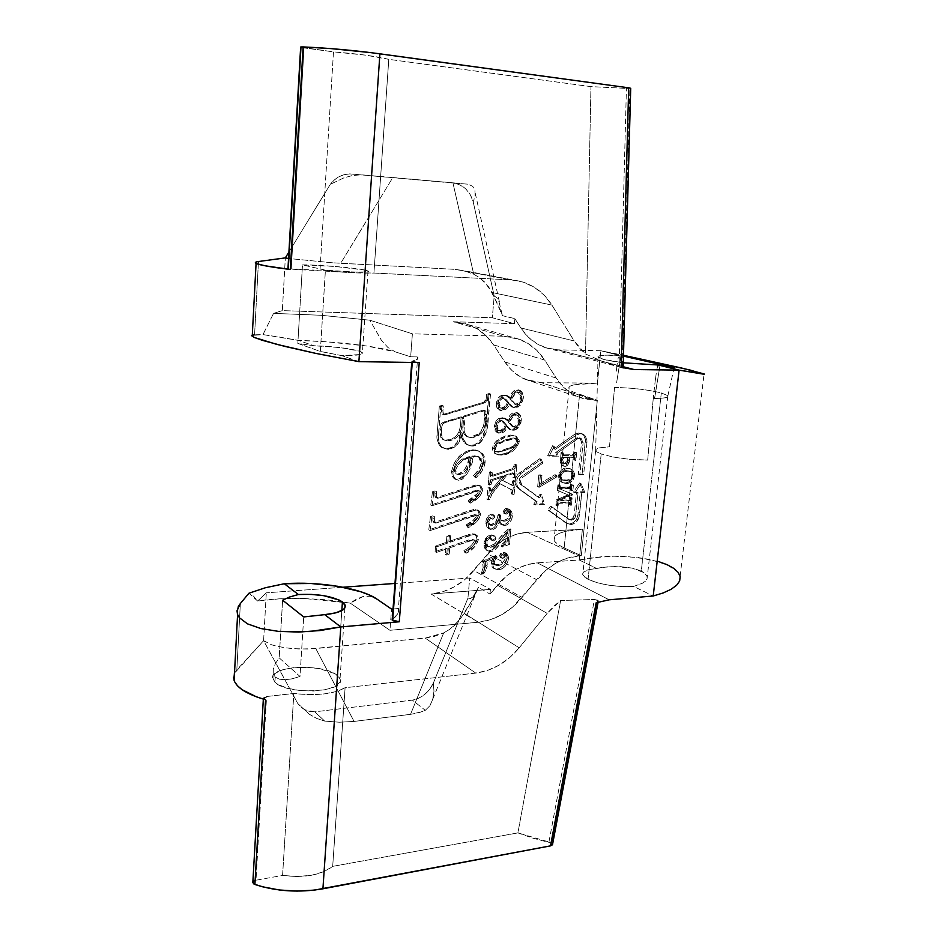 <?xml version="1.0" encoding="UTF-8"?>
<svg xmlns="http://www.w3.org/2000/svg" width="938" height="938" viewBox="0 0 938 938"><rect width="100%" height="100%" fill="white"/><g stroke="black" fill="none" stroke-linecap="round" stroke-linejoin="round"><path stroke-width="0.7" stroke-dasharray="4.69 3.52" d="M569.941 519.523C572.262 519.136 573.681 517.612 574.173 514.927L575.674 515.583C575.17 518.268 573.763 519.804 571.43 520.191L569.941 519.523L572.919 519.781L575.674 515.583L578.019 492.591L574.971 492.72L581.009 483.621L584.831 492.321L581.806 492.438L579.133 517.119L575.346 522.888L570.984 524.6L565.602 522.794L570.984 524.6L567.091 523.463L549.469 510.694L551.884 506.813L569.483 519.617L571.43 520.191L569.483 519.617L551.884 506.813L549.469 510.694L567.091 523.463L547.991 510.038L549.469 510.694L547.991 510.038L550.418 506.157L551.884 506.813L567.994 518.949L569.941 519.523L567.994 518.949L550.418 506.157L547.991 510.038L565.602 522.794L569.495 523.92C574.138 523.146 576.964 520.086 577.96 514.739L579.461 515.396C578.453 520.754 575.639 523.826 570.984 524.6L569.495 523.92L573.857 522.22L576.19 519.687L577.96 514.739L579.461 515.396L581.806 492.438L584.831 492.321L581.009 483.621L574.971 492.72L578.019 492.591L575.674 515.583L574.173 514.927L576.507 491.969L578.019 492.591L573.47 492.098L574.971 492.72L573.47 492.098L579.496 483.011L581.009 483.621L579.496 483.011L583.319 491.7L584.831 492.321L580.294 491.817L581.806 492.438L580.294 491.817L577.96 514.739L580.294 491.817L583.319 491.7L579.496 483.011L573.47 492.098L576.507 491.969L574.173 514.927L572.755 518.093L569.941 519.523M412.099 361.2L392.225 619.701L397.478 614.12L398.416 608.539L393.034 608.985L398.416 608.539L417.715 356.921L398.416 608.539C399.131 612.362 397.161 615.985 392.494 619.408L411.782 361.435L417.011 359.231L417.715 356.921C418.629 358.574 416.765 359.993 412.099 361.2M412.321 361.728L412.263 362.455L412.321 361.728L417.304 362.467M254.585 334.784L258.466 261.526L254.585 334.784L262.968 334.596L273.568 313.362L282.338 310.607L285.328 257.891L282.338 310.607L492.321 317.748L494.209 295.951L496.694 297.627L498.934 301.544L502.487 315.707L498.934 301.544L496.694 297.627L494.209 295.951L473.209 201.905L475.074 196.171L474.933 190.695L472.822 186.451L468.402 184.211L472.822 186.451L474.933 190.695L475.074 196.171L473.209 201.905C470.032 191.153 463.524 184.88 453.664 183.074L468.402 184.211L453.664 183.074L460.23 185.044L465.963 189.101L470.407 194.893L473.209 201.905L494.209 295.951L492.321 317.748L514.376 323.68L514.833 318.603L502.487 315.707L498.477 305.565L488.721 286.958L479.623 277.73L473.713 274.201L452.925 182.828L457.556 183.238L392.823 177.517L340.705 263.285L332.509 262.792L455.094 269.358L340.705 263.285L392.823 177.517L361.177 174.773L352.219 175.582L343.941 177.833L330.317 184.305L343.941 177.833L352.219 175.582L361.177 174.773L349.804 173.905L453.664 183.074L349.804 173.905C341.971 174.198 335.476 177.657 330.317 184.305L288.916 252.017L330.317 184.305L334.315 179.967L339.052 176.707L344.293 174.656L349.804 173.905L452.925 182.828L473.713 274.201L464.662 270.848L455.094 269.358L510.8 279.899L373.934 273.052C361.986 273.439 344 272.536 319.987 270.355L333.494 51.871L365.961 55.201L388.789 59.34L373.934 273.052L388.789 59.34L590.952 86.624L626.42 88.371L590.952 86.624L585.5 353.966L574.162 340.951L579.391 348.045L585.5 353.966L601.399 361.001L619.057 366.922L626.42 88.371L629.855 88.477L622.304 367.743L623.137 367.977L619.057 366.922L626.42 88.371L629.855 88.477L622.304 367.743L601.399 361.001L585.5 353.966L590.952 86.624L388.789 59.34C376.713 56.315 358.281 53.818 333.494 51.871L304.018 47.897L291.272 268.925L319.987 270.355L333.494 51.871L300.641 47.17L304.018 47.897L291.272 268.925L287.954 268.948L351.539 272.677L373.934 273.052L510.8 279.899L519.711 281.166C533.276 284.636 544.005 292.597 551.896 305.061L574.162 340.951L520.801 327.913L514.833 318.603L502.487 315.707L492.122 292.55L551.896 305.061L492.122 292.55L484.594 282.01L479.623 277.73L473.713 274.201L463.618 270.59L455.094 269.358L522.982 282.068L534.203 287.18L543.981 294.978L551.896 305.061L574.162 340.951L520.801 327.913L528.2 337.047L537.146 343.906L547.206 348.221L557.911 349.827L600.789 350.742L597.447 383.126L541.449 382.716L530.896 381.297L520.965 377.252L512.136 370.698L504.82 361.916L493.611 344.867L485.778 335.452L476.152 328.241L465.154 323.575L453.253 321.734L514.376 323.68L514.833 318.603L520.801 327.913C527.203 337.692 535.434 344.281 545.482 347.693L557.911 349.827L623.172 366.711L557.911 349.827L600.789 350.742L623.477 355.291L600.789 350.742L619.186 355.291L600.789 350.742L597.447 383.126L573.868 384.815L570.058 386.175L568.663 387.886L569.776 389.891L573.446 392.119L597.33 400.303L583.717 398.861L573.212 394.546L563.89 387.511L556.187 378.049L544.673 360.028L536.782 350.296L527.027 342.862L515.841 338.09L503.718 336.238L412.392 333.822L410.656 356.792L417.715 356.921L410.656 356.792L395.261 351.856C378.483 346.345 334.221 341.186 298.741 340.459L262.968 334.596L273.568 313.362L321.054 315.274L369.83 320.198L381.297 340.072L387.945 347.529L395.261 351.856L410.656 356.792L412.392 333.822L369.83 320.198L321.054 315.274L273.568 313.362L282.338 310.607L492.321 317.748L514.376 323.68L453.253 321.734L503.718 336.238L412.392 333.822L369.83 320.198L381.297 340.072L387.945 347.529L395.261 351.856L366.77 346.016L326.401 341.772L298.741 340.459L313.714 345.723L298.741 340.459L279.606 337.117L262.968 334.596L251.501 335.511M548.941 841.972L594.422 599.523L597.588 600.132L551.896 843.192L548.941 841.972L594.422 599.523L598.28 600.742L597.494 602.137L598.338 600.965L597.588 600.132L551.896 843.192L532.632 838.103L517.917 832.897L560.631 600.496L594.422 599.523L560.631 600.496L553.584 606.429L547.194 613.37L519.218 647.795L464.333 613.405L472.729 599.288L478.474 587.352L489.988 594.059L497.351 585.124L547.194 613.37L560.631 600.496L517.917 832.897L548.941 841.972M365.058 270.109L368.024 270.988C372.046 272.747 348.901 272.348 325.416 270.167L320.327 351.457L341.737 355.608C356.815 355.713 363.721 354.716 362.42 352.606L359.524 351.175L365.058 270.109L367.872 270.918L368.142 271.551L365.761 271.961L353.825 271.997L325.416 270.167L302.482 264.915L335.112 266.451L365.058 270.109L359.524 351.175L340.189 347.588L313.714 345.723L297.827 343.414L320.327 351.457L341.737 355.608L360.52 354.517L362.701 353.016L359.524 351.175C348.971 348.209 333.705 346.392 313.714 345.723L297.827 343.414L320.327 351.457L325.416 270.167L302.482 264.915L297.827 343.414L302.482 264.915C316.516 264.551 354.541 267.705 365.058 270.109M614.554 387.441L611.869 417.281L614.554 387.488C631.802 387.757 647.384 389.575 661.325 392.952L641.311 570.961L632.177 568.1L620.557 566.646L608.117 566.763L596.65 568.463C586.789 569.307 582.146 571.394 582.744 574.748L588.079 579.332L601.199 453.945L597.166 452.104L595.536 449.701L598.55 447.954L609.512 446.793L611.869 417.281L609.512 446.793L598.55 447.954L595.536 449.701L597.166 452.104L601.199 453.945L588.079 579.332C600.895 584.808 616.067 587.176 633.596 586.449L642.483 583.225L646.997 579.133L647.326 576.542L646.54 574.83L641.311 570.961L661.325 392.952L667.821 395.813C668.653 397.595 663.799 398.474 653.258 398.462L647.677 460.112L625.048 458.87L612.772 456.958L601.199 453.945L612.737 456.947M275.315 663.729L279.196 657.855L282.608 600.191L279.196 657.855L299.996 676.474L291.929 678.866L284.847 679.769L279.184 679.135L275.244 677.048L273.216 673.484L273.286 669.087L275.315 663.729L279.196 657.855L299.996 676.474L303.713 616.946L299.996 676.474L291.929 678.866L284.847 679.769L279.184 679.135L275.244 677.048L274.94 682.219L275.244 677.048L273.251 673.625L273.286 669.087L275.315 663.729M337.399 675.548C324.091 662.814 267.072 665.792 272.876 679.253L274.94 682.219L277.988 684.447L287.345 688.199L299.761 690.52L313.269 691.036L325.638 689.653L334.925 686.616L339.72 682.454L340.224 680.156L339.427 677.822L334.209 673.414L319.201 668.595L306.562 667.235L293.887 667.598L283.006 669.65L275.526 673.121L272.641 677.529L274.94 682.219C287.216 695.55 346.544 692.373 340.013 679.065L337.399 675.548L341.831 610.556L337.399 675.548M679.651 581.009L680.109 576.366L678.174 572.391L667.305 564.782L649.014 559.236L626.115 556.445L613.909 556.187L590.072 557.981L579.238 559.986L537.286 562.859L609.172 599.816L537.286 562.859C522.231 564.207 508.924 571.629 497.351 585.124L547.194 613.37L519.218 647.795L464.333 613.405L455.293 624.708L449.853 629.269L443.674 632.904L410.539 714.334L354.072 721.428L315.778 648.545L425.207 638.086L475.754 673.097L425.207 638.086L434.54 636.327L443.674 632.904L410.539 714.334L418.864 712.739L425.289 710.324L429.944 705.693L432.688 699.361L433.966 691.259L433.356 683.063L433.966 691.259L432.77 699.033L429.944 705.693L425.289 710.324L412.368 700.123L314.746 711.836L324.7 721.088L339.38 722.225L354.072 721.428L410.539 714.334L422.346 711.614L425.289 710.324L412.368 700.123C421.783 698.212 428.783 692.525 433.356 683.063L429.698 689.278L424.691 694.448L418.758 698.165L412.368 700.123L314.746 711.836L305.108 709.832L301.075 707.193L297.85 703.617L263.601 640.654L236.833 669.861L240.351 603.533L236.833 669.861L234.488 673.273L263.601 640.654L271.516 644.769L277.413 646.434L291.906 648.639L307.981 649.049L425.207 638.086L443.674 632.904L449.853 629.269L460.101 619.361L472.729 599.288L478.474 587.352L473.033 596.826L470.419 598.491L467.945 598.081L433.356 683.063L467.945 598.081L469.692 578.007L394.968 583.448L469.692 578.007L490.41 589.381L469.692 578.007L467.945 598.081L470.419 598.491L473.033 596.826L478.474 587.352L489.988 594.059L490.41 589.381L431.093 594.012L478.31 622.234L431.093 594.012C447.672 592.324 461.93 584.503 473.866 570.539L522.114 597.436L536.642 579.684L487.678 553.901L473.866 570.539L522.114 597.436C509.826 612.022 495.229 620.288 478.31 622.234L389.962 630.301L350.191 603.099L303.396 598.432L327.374 599.886L350.191 603.099L356.452 599.112L363.018 596.533L369.971 596.216L373.535 597.248L377.099 599.206L369.971 596.216L363.018 596.533L350.191 603.099L389.962 630.301L391.556 609.102L389.962 630.301L478.31 622.234L490.328 619.748L501.959 614.601L512.699 607.05L545.951 570.175L556.445 562.847L567.607 558.016L581.29 555.73L597.33 400.303L594.915 400.303L541.449 382.716L597.447 383.126C583.706 382.997 574.572 384.017 570.058 386.175L569.003 389.024L554.041 540.206L554.757 541.496L553.76 538.471L555.237 535.739L559.071 533.382L565.051 531.471L582.404 529.231L579.238 559.986L537.286 562.859L526.57 564.875L516.006 569.401L506.11 576.26L489.988 594.059L490.41 589.381L431.093 594.012L442.865 591.749L454.226 586.907L464.709 579.731L496.354 545.201L506.157 538.518L516.627 534.156L527.25 532.292L582.404 529.231L527.25 532.292L578.898 555.882L581.29 555.73L564.148 547.921L558.239 544.685L554.757 541.496C555.284 542.891 558.415 545.037 564.148 547.921L579.59 394.488C573.634 392.365 570.374 390.829 569.776 389.891L569.003 389.024M559.986 486.857L560.385 487.995L570.492 487.631L573.435 485.028L572.837 490.867L570.937 488.534L559.834 488.862L572.497 494.244L572.415 495.041L558.567 501.033L570.632 500.493L571.406 497.996L572.121 497.961L571.383 505.242L570.667 505.277L570.421 502.827L559.154 503.296L557.371 505.875L557.911 500.458L569.448 495.475L558.849 490.984L559.388 485.532L560.115 485.509L559.986 486.857L557.899 484.923L560.115 485.509L558.626 484.887L560.115 485.509L560.561 488.006L558.731 487.314L558.497 486.247L559.986 486.857M574.548 475.73L573.259 479.506L570.585 482.308L567.256 483.551L563.949 483.199L561.756 481.698L560.127 477.7L560.725 473.831L562.929 470.606L566.728 468.613L570.163 468.707L572.848 470.313L574.443 473.432L574.548 475.73L573.036 475.132L571.758 478.908L569.085 481.71L565.755 482.941L562.448 482.589L559.458 479.939L558.638 477.102L559.224 473.233L561.428 470.02L565.227 468.027L569.507 468.425L572.262 470.993L573.036 475.132C573.188 472.002 572.098 469.821 569.776 468.566L566.564 467.874C562.366 468.226 559.728 470.77 558.649 475.531L560.138 476.129C561.229 471.368 563.867 468.812 568.065 468.461L571.277 469.152C573.61 470.407 574.701 472.6 574.548 475.73C573.505 480.573 570.855 483.199 566.575 483.598L565.075 482.988C569.354 482.589 572.004 479.975 573.036 475.132L574.548 475.73M541.097 484.371L556.48 475.249L557.043 476.703L539.116 487.338L540.241 475.531L541.953 475.484L541.097 484.371L539.631 483.75L540.476 474.874L538.775 474.933L541.953 475.484L540.476 474.874L541.953 475.484L541.097 484.371L556.48 475.249L554.991 474.651L539.631 483.75L541.097 484.371M586.93 442.431L583.624 474.651L579.825 474.78L583.119 442.502L581.548 438.585L579.649 438.058L577.644 438.773L557.16 453.136L558.509 456.185L549.211 456.208L554.112 446.277L555.472 449.325L577.96 433.942L582.006 433.766L585.277 436.018L586.895 440.063L586.93 442.431L585.394 441.892C585.629 437.905 584.28 435.126 581.337 433.555L574.478 434.435L576.002 434.962L582.861 434.083C585.816 435.654 587.165 438.433 586.93 442.431L585.394 441.892L582.111 474.065L583.624 474.651L586.93 442.431M495.827 426.684L497.222 422.018L500.54 418.688L504.937 418.242L508.689 421.232L511.116 416.191L514.54 413.189L517.776 412.872L520.379 415.475L521.294 419.415L520.918 422.698L517.248 428.76L514.681 430.132L511.269 430.026L507.517 426.45L504.327 431.632L500.845 433.438L497.304 432.312L496.143 430.354L495.827 426.684L494.396 426.157L495.792 421.49L497.82 419.016L502.709 417.551L504.949 418.383L507.235 420.716L510.143 415.042L512.429 413.025L515.114 412.157L518.222 413.881L519.828 418.899L517.987 425.641L513.227 429.592L509.111 429.194L506.074 425.922L502.287 431.621L497.726 432.828L495.182 430.87L494.396 426.157L496.847 432.512L498.805 432.934C502.264 432.277 504.691 429.932 506.074 425.922L507.517 426.45C506.133 430.472 503.706 432.817 500.247 433.485L498.277 433.051L495.827 426.684C496.448 421.572 498.957 418.676 503.343 418.02L501.9 417.504C497.515 418.16 495.018 421.045 494.396 426.157L495.827 426.684M497.844 403.961L499.251 399.271L502.569 395.942L506.977 395.543L510.741 398.591L514.903 391.638L517.272 390.267L519.851 390.255L522.454 392.905L523.31 398.31L521.528 403.657L518.081 407.092L513.332 407.467L509.569 403.844L506.368 409.027L501.724 410.821L498.641 408.734L497.844 403.961L496.401 403.469L497.808 398.779L501.127 395.461L505.523 395.062L509.275 398.111L513.438 391.158L517.799 389.622L520.989 392.436L521.845 397.829L520.062 403.176L516.615 406.6L511.867 406.963L508.115 403.34L504.914 408.522L500.282 410.316L497.199 408.229L496.401 403.469C496.05 406.424 496.917 408.581 498.993 409.953L500.822 410.34C504.292 409.707 506.719 407.373 508.115 403.34L509.569 403.844C508.173 407.878 505.746 410.211 502.276 410.856L500.435 410.469C498.359 409.085 497.492 406.916 497.844 403.961C498.477 398.814 500.986 395.918 505.383 395.308L503.929 394.828C499.544 395.437 497.034 398.322 496.401 403.469L497.844 403.961M448.2 536.946L450.744 535.95L450.228 542.187L473.971 534.484L477.383 535.797L478.357 539.69L475.355 546.092L466.186 553.209L465.295 551.298L471.275 547.429L475.132 543.559L475.578 540.898L473.186 540.018L449.759 547.78L449.232 554.041L446.699 555.097L447.227 548.671L436.428 552.447L436.885 546.831L447.696 543.055L448.2 536.946L446.851 536.219L446.347 542.316L435.56 546.08L436.885 546.831L447.696 543.055L446.347 542.316L447.696 543.055L448.2 536.946L450.744 535.95L449.396 535.223L446.851 536.219L448.2 536.946M434.165 519.066L434.458 522.384L436.111 523.041L475.613 510.096L478.837 510.589L480.561 513.754L479.986 517.014L477.407 520.895L468.355 527.578L467.499 525.643L477.29 518.21L477.958 516.181L476.809 515.279L430.108 530.591L431.808 517.33L434.376 516.451L434.165 519.066L432.828 518.362L433.039 515.748L430.472 516.627L431.808 517.33L434.376 516.451L433.039 515.748L434.376 516.451L434.458 522.384L433.122 521.669L432.828 518.362L434.165 519.066M436.182 494.174L436.463 497.527L438.128 498.207L477.747 485.556L480.983 486.095L482.707 489.296L482.132 492.591L479.541 496.46L470.466 503.108L469.61 501.162L479.424 493.751L480.092 491.723L478.943 490.809L432.113 505.758L433.813 492.403L436.393 491.547L436.182 494.174L434.833 493.517L435.044 490.891L432.465 491.747L433.813 492.403L436.393 491.547L435.044 490.891L436.393 491.547L436.463 497.527L435.126 496.859L434.833 493.517L436.182 494.174M453.007 471.744L454.66 465.682L457.029 461.367L463.548 454.32L470.501 450.744L475.32 450.217L478.65 450.92L483.703 455.399L485.11 462.645L482.038 471.064L476.082 477.677L474.804 476.234L480.35 470.008L482.578 463.864L481.886 459.35L478.743 456.724L473.432 456.63L467.956 472.435L464.849 477.043L462.071 479.295L458.858 480.291L456.161 479.658L453.523 476.352L453.007 471.744L451.635 471.134L454.215 463.184L460.593 455.012L469.094 450.17L476.164 449.994L479.236 451.401L482.296 454.813L483.703 462.047L480.631 470.454L474.687 477.043L473.409 475.613L478.955 469.399L481.171 463.266L480.479 458.764L477.336 456.126L472.037 456.044L466.561 471.826L463.466 476.41L460.687 478.661L456.771 479.635L453.687 478.157L452.151 475.73L451.635 471.134C451.307 474.487 452.28 477.067 454.555 478.884L457.474 479.658C465.776 475.05 470.63 467.183 472.037 456.044L473.432 456.63C472.025 467.792 467.171 475.672 458.858 480.291L455.927 479.517C453.652 477.7 452.679 475.109 453.007 471.744C455.938 459.292 462.985 452.116 474.171 450.205L472.764 449.619C461.602 451.53 454.555 458.694 451.635 471.134L453.007 471.744M442.912 411.02L443.041 413.986L445.14 414.713L485.028 402.801L487.373 400.561L487.995 394.816L490.527 394.007L486.763 430.483L481.909 440.649L476.176 445.292L471.017 446.042L466.221 443.756L462.985 437.776L462.153 433.016L458.612 442.795L453.629 447.977L447.18 449.29L441.575 446.898L439.019 442.384L438.409 438.292L440.731 406.6L443.322 405.92L442.912 411.02L441.54 410.504L441.528 412.896L442.431 414.186L444.565 413.998L484.102 402.121L485.943 400.069L486.564 394.335L489.085 393.526L485.333 429.944L480.491 440.086L474.769 444.718L469.61 445.468L464.826 443.182L461.59 437.214L460.769 432.465L457.228 442.22L452.245 447.403L445.808 448.704L440.203 446.312L437.343 440.485L437.155 433.485L439.347 406.095L441.95 405.404L441.54 410.504L441.95 405.404L439.347 406.095L443.322 405.92L441.95 405.404L443.322 405.92L442.912 411.02L443.592 414.619L444.331 414.784L442.22 414.092L441.54 410.504L442.912 411.02M512.207 435.56L516.088 436.147L518.315 437.835L519.324 441.13L518.397 444.823L513.156 450.791L504.046 454.848L498.535 454.93L494.889 452.784L493.998 447.801L496.964 442.502L504.738 437.319L512.207 435.56L510.764 435.009L515.783 436.229L517.846 439.934L516.944 444.272L512.406 449.712L505.359 453.511L498.453 454.543L494.607 453.3L492.849 451.131L492.45 448.094L493.458 444.729L495.534 441.939L500.904 437.964L505.758 435.853L510.764 435.009L500.904 437.964C496.53 439.91 493.716 443.287 492.45 448.094L493.869 448.669C495.147 443.85 497.961 440.473 502.334 438.515L500.904 437.964L502.334 438.515L512.207 435.56L516.604 436.381L519.3 441.775L517.835 441.223L515.15 435.842L512.207 435.56M491.934 474.159L492.216 475.965L493.048 476.129L513.883 469.317L515.22 467.792L515.501 465.33L516.826 464.92L515.666 477.606L514.341 477.934L514.61 474.394L513.661 473.467L506.368 475.847L502.721 480.42L512.746 485.509L514.012 481.557L515.337 481.147L514.13 494.209L512.805 494.584L512.3 490.164L500.106 483.715L491.254 494.924L489.683 499.497L488.346 499.884L489.355 488.405L490.703 488.018L490.75 490.656L492.696 490.914L504.269 476.539L492.368 480.491L490.996 484.712L489.659 485.087L490.75 472.74L492.098 472.306L491.934 474.159L490.515 473.538L490.68 471.697L489.331 472.131L492.098 472.306L490.68 471.697L492.098 472.306L492.72 476.176L490.961 475.484L490.515 473.538L491.934 474.159M487.303 522.56L488.933 517.659L492.837 514.845L494.865 516.123L494.314 518.55L492.497 519.183L490.492 517.952L488.757 521.165L489.038 524.037L490.668 525.339L493.974 525.104L496.812 523.193L498.406 520.696L499.813 514.915L500.505 515.173L500.517 519.183L501.49 520.567L503.823 521.235L506.567 520.602L510.061 517.964L511.245 513.637L509.311 511.163L507.528 513.602L505.418 514.083L504.503 512.863L504.808 510.811L506.567 509.264L508.314 509.076L511.515 511.245L512.453 514.915L511.632 519.511L508.771 523.627L506.074 525.268L501.9 524.788L499.532 520.473L496.085 527.719L493.623 529.536L491.031 529.736L488.288 527.602L487.303 522.56L485.907 521.868L488.264 528.399L490.82 529.126C494.76 527.754 497.187 524.635 498.113 519.781L499.532 520.473C498.606 525.339 496.167 528.457 492.216 529.829L489.671 529.102L487.303 522.56C487.654 518.562 489.495 515.994 492.837 514.845L491.43 514.165C488.1 515.314 486.247 517.882 485.907 521.868L487.303 522.56M490.75 551.65L487.232 550.489L485.462 546.971L485.626 542.563L487.631 538.353L491.958 535.692L493.892 535.715L495.745 537.275L495.721 539.502L494.537 540.792L492.45 540.546L490.762 537.896L489.05 538.647L487.162 541.32L486.799 544.403L487.596 546.315L489.683 547.323L492.063 547.065L495.71 544.955L505.488 533.359L510.893 529.184L509.486 544.38L502.545 546.96L502.662 545.682L507.036 542.223L507.986 532.995L495.651 549.152L492.251 551.356L489.355 550.911C493.47 549.691 496.612 546.784 498.781 542.187L506.567 532.292L507.986 532.995L500.189 542.914L498.781 542.187L500.189 542.914C498.019 547.511 494.877 550.43 490.75 551.65L487.596 550.794L485.392 544.087L484.008 543.36L486.201 550.055L490.75 551.65M484.149 573.177L482.742 573.939L484.454 569.073L484.09 561.944L496.765 556.304L496.929 557.899L494.291 561.252L494.349 564.019L496.718 565.591L500.458 564.899L505.148 562.19L507.27 558.028L506.86 555.659L505.875 555.003L503.976 557.993L502.088 558.321L501.115 557.137L501.431 554.956L504.585 552.939L507.528 554.182L508.548 557.442L507.481 562.612L505.219 566.235L501.127 569.225L497.14 569.812L493.611 567.783L492.661 564.195L493.916 559.329L487.045 562.143L486.998 568.018L484.149 573.177L482.765 572.403L485.931 565.333L485.661 561.393L487.045 562.143L487.314 566.095L485.931 565.333L487.314 566.095L484.149 573.177L482.906 574.138L481.522 573.364L482.765 572.403L484.149 573.177M520.942 473.479L541.214 459.303L542.938 463.114L522.701 477.301L520.461 481.241L521.974 485.04L539.596 497.867L541.543 494.748L544.544 504.304L535.188 504.902L537.146 501.771L519.5 488.991L517.049 485.767L516.932 479.072L520.942 473.479L519.5 472.881C514.094 478.216 513.614 483.375 518.057 488.358L519.5 488.991C515.056 483.996 515.537 478.826 520.942 473.479L519.5 472.881L539.749 458.717L541.214 459.303L520.942 473.479M563.222 454.156L563.691 455.481L575.111 455.235L575.979 452.679L576.694 452.667L575.909 460.464L575.193 460.488L574.982 457.592L569.917 457.674L569.436 461.754L567.924 465.049L565.907 466.35L563.515 466.069L561.803 462.997L562.612 452.984L563.339 452.972L563.222 454.156L561.721 453.593L562.19 454.918L573.599 454.672L574.466 452.128L575.182 452.104L574.396 459.901L573.681 459.913L573.47 457.029L568.405 457.111L567.924 461.179L566.423 464.474L564.406 465.764L562.014 465.483L560.303 462.422L561.112 452.421L561.839 452.409L561.721 453.593L561.839 452.409L561.112 452.421L563.339 452.972L561.839 452.409L563.339 452.972L563.902 455.493L562.014 454.86L561.721 453.593L563.222 454.156M257.598 601.024L248.957 593.215L253.518 596.158L257.598 601.024L279.665 598.807L303.396 598.432C286.934 598.069 271.668 598.936 257.598 601.024L266.31 592.816L257.598 601.024M263.332 699.115L266.591 696.524L255.992 880.219L282.584 875.412C304.475 878.156 321.171 875.142 332.685 866.36L323.88 871.695L311.568 875.248L297.217 876.549L282.584 875.412L293.829 693.475L266.591 696.524L255.992 880.219L282.584 875.412L293.829 693.475C316.352 696.055 333.447 694.143 345.102 687.73L332.685 866.36L345.102 687.73L475.754 673.097L487.678 670.4L499.227 665.089L509.885 657.444L519.218 647.795C507.036 662.38 492.544 670.822 475.754 673.097L345.102 687.73L336.156 691.587L323.598 694.014L308.883 694.671L293.829 693.475L266.591 696.524L263.367 697.942L265.548 699.748M233.55 677.611L234.324 673.636M612.772 456.958L631.098 459.503L647.677 460.112L653.258 398.404L654.501 397.853L654.947 396.305L660.012 365.316L654.701 397.36L653.258 398.404L655.134 381.59L653.258 398.404M656.272 373.16L655.134 381.59L656.272 373.16M657.432 366.852L656.975 368.939L657.432 366.852M658.922 561.71L637.946 557.465L613.909 556.187L601.762 556.703L579.238 559.986L596.65 568.463L579.238 559.986L582.404 529.231C568.862 529.947 559.81 532.104 555.237 535.739L554.041 540.206M343.038 587.235L266.31 592.816L343.038 587.235M527.25 532.292C512.324 533.429 499.133 540.628 487.678 553.901L536.642 579.684C548.965 565.215 563.046 557.278 578.898 555.882L527.25 532.292M358.891 361.646L341.737 355.608L358.891 361.646M332.509 262.792L288.552 258.489L332.509 262.792M258.466 261.526L255.98 262.077M504.82 361.916L556.187 378.049L544.673 360.028L493.611 344.867L504.82 361.916C510.155 369.9 516.873 375.681 524.975 379.245L541.449 382.716L594.915 400.303L577.456 396.668C568.874 392.881 561.792 386.667 556.187 378.049L504.82 361.916M503.718 336.238L519.758 339.392C530.087 343.425 538.389 350.308 544.673 360.028L493.611 344.867C487.35 335.464 479.154 328.792 469 324.853L453.253 321.734L503.718 336.238M595.677 450.756L598.045 357.226C600.437 359.066 608.844 360.931 623.278 362.807L603.697 359.43L597.834 356.827L600.214 355.654L607.191 355.139L623.465 356.123L620.956 355.643L616.618 382.692L620.956 355.643M588.079 579.332L597.143 582.697L609.043 585.253L621.882 586.567L633.596 586.449L653.211 595.993L633.596 586.449L642.483 583.225L645.344 581.243L647.396 576.964L644.488 572.801L632.177 568.1L614.32 566.505L602.149 567.431L587.974 569.858L583.237 572.391L582.615 573.974L585.078 577.515L588.079 579.332M238.006 607.156L237.033 610.79M332.685 866.36L517.917 832.897L332.685 866.36M564.148 547.921L579.59 394.488L597.33 400.303L581.29 555.73L564.148 547.921M618.377 357.085L617.954 359.102L618.377 357.085M617.298 363.158L616.266 371.272L617.298 363.158M598.045 357.226C597.096 355.701 601.762 355.01 612.068 355.162L619.186 355.291M653.258 398.462C664.35 398.462 669.134 397.501 667.61 395.555L661.325 392.952C647.384 389.575 631.802 387.757 614.554 387.488M263.601 640.654L266.31 592.816L263.601 640.654L297.85 703.617C301.895 709.14 307.523 711.872 314.746 711.836L324.7 721.088L316.681 718.426L309.411 714.287L297.85 703.617L309.411 714.287L316.681 718.426L324.7 721.088L339.38 722.225L354.072 721.428L315.778 648.545L299.902 649.073L284.308 647.736L271.516 644.769L263.601 640.654M552.588 844.282L551.896 843.192L552.482 844.786M630.711 88.242L629.867 88.477L630.735 88.36M254.819 880.524L253.166 881.544M460.347 426.286L461.144 416.8L441.821 422.956L440.754 424.351L440.028 429.147L440.778 437.343L444.729 440.227L451.377 439.347L455.856 436.393L458.999 431.75L460.347 426.286L461.742 426.825L462.54 417.328L445.785 422.393L444.413 421.854L461.144 416.8L462.54 417.328L461.144 416.8L460.347 426.286C458.94 434.974 454.297 439.664 446.394 440.368L447.766 440.942C455.669 440.227 460.335 435.525 461.742 426.825L460.347 426.286M482.777 410.258L463.7 416.038L462.891 430.612L464.111 434.106L466.608 436.498L469.938 437.202L474.722 436.393L478.063 434.575L481.159 431.246L483.973 423.53L484.794 411.712L484.102 410.328L482.777 410.258L484.207 410.774L465.096 416.566L464.193 427.259L462.797 426.72L463.7 416.038L465.096 416.566L463.7 416.038L482.777 410.258L484.817 410.656L482.777 410.258M444.331 414.784L445.949 414.526L444.565 413.998L442.959 414.256L444.331 414.784M445.949 414.526L485.028 402.801L483.598 402.308L444.565 413.998L445.949 414.526M485.028 402.801L487.596 399.4L486.165 398.92L483.598 402.308L485.028 402.801M487.596 399.4L487.995 394.816L486.564 394.335L486.165 398.92L487.596 399.4M487.995 394.816L490.527 394.007L489.085 393.526L486.564 394.335L487.995 394.816M490.527 394.007L487.912 423.824L486.482 423.284L489.085 393.526L490.527 394.007M487.912 423.824C487.479 430.003 485.485 435.607 481.909 440.649L480.491 440.086C484.067 435.056 486.06 429.452 486.482 423.284L487.912 423.824M481.909 440.649C479.259 444.166 475.988 445.984 472.107 446.089L470.7 445.515C474.581 445.409 477.852 443.604 480.491 440.086L481.909 440.649M472.107 446.089L467.945 445.069C464.287 442.337 462.364 438.316 462.153 433.016L460.769 432.465C460.968 437.753 462.903 441.763 466.549 444.495L472.107 446.089M462.153 433.016C460.816 442.302 456.243 447.731 448.434 449.337L447.063 448.751C454.86 447.156 459.421 441.728 460.769 432.465L462.153 433.016M448.434 449.337L443.041 448.047C439.113 444.729 437.6 440.074 438.515 434.048L437.155 433.485C436.24 439.5 437.753 444.155 441.681 447.461L448.434 449.337M438.515 434.048L440.731 406.6L439.347 406.095L437.155 433.485L438.515 434.048M442.138 437.905L444.225 440.086L447.766 440.942L442.865 439.523L440.778 437.343L442.138 437.905L440.778 437.343L440.028 429.147L441.399 429.698L442.138 437.905L444.53 440.262L447.766 440.942L452.761 439.91L457.24 436.944L461.297 429.616L462.54 417.328L445.785 422.393C442.537 423.355 441.083 425.793 441.399 429.698L440.028 429.147C439.711 425.242 441.177 422.815 444.413 421.854L445.785 422.393L442.724 423.859L441.646 427.294L441.282 433.931L442.138 437.905M486.001 411.43L483.398 410.152L486.001 411.43L484.571 410.914L484.829 414.256L486.259 414.772L486.001 411.43L484.817 410.656L465.096 416.566L464.193 427.259C463.677 431.55 464.885 434.786 467.828 436.956L471.345 437.765L480.467 434.271C483.609 431.011 485.321 427.06 485.591 422.428L486.259 414.772L484.829 414.256L484.16 421.901L485.591 422.428L484.16 421.901C483.902 426.52 482.202 430.46 479.06 433.719L480.467 434.271L479.06 433.719L469.938 437.202L471.345 437.765L466.432 436.393C463.489 434.224 462.282 430.999 462.797 426.72L464.193 427.259L464.287 431.163L465.506 434.669L468.015 437.049L472.541 437.706L478.403 435.865L482.578 431.785L484.676 427.294L486.001 411.43M457.697 474.147L461.402 472.916L464.416 469.997L467.054 464.908L469.528 456.654L460.101 460.734L455.505 465.787L454.32 469.059L454.555 472.283L456.173 473.913L459.081 474.769C465.987 471.908 469.938 466.069 470.923 457.24C463.384 458.412 458.272 462.786 455.61 470.36L454.238 469.75C456.9 462.188 461.988 457.814 469.528 456.654L470.923 457.24L469.528 456.654C468.543 465.459 464.603 471.298 457.697 474.147L455.657 473.643L454.238 469.75L455.61 470.36L457.029 474.265L459.081 474.769L457.697 474.147M474.171 450.205L479.951 451.53C483.691 453.898 485.415 457.603 485.11 462.645L483.703 462.047C483.996 457.017 482.273 453.312 478.532 450.955L474.171 450.205M485.11 462.645C484.02 468.836 481.006 473.842 476.082 477.677L474.687 477.043C479.599 473.233 482.613 468.226 483.703 462.047L485.11 462.645M476.082 477.677L473.409 475.613L476.082 477.677M474.804 476.234C478.896 473.045 481.487 468.93 482.578 463.864L481.171 463.266C480.092 468.32 477.501 472.435 473.409 475.613L474.804 476.234M482.578 463.864L479.963 457.263L474.581 455.786L478.556 456.677L481.171 463.266L482.578 463.864M475.988 456.384L472.037 456.044L475.988 456.384M459.081 474.769L462.786 473.526L465.799 470.618L468.449 465.518L470.923 457.24L463.747 459.948L457.627 465.201L455.833 469L455.68 472.107L456.325 473.608L459.081 474.769M436.463 497.527L435.126 496.859L436.463 497.527M437.612 498.277L438.644 498.055L436.264 497.609L437.612 498.277M438.644 498.055L473.268 486.658L471.884 486.025L437.296 497.386L438.644 498.055M473.268 486.658L478.392 485.497L476.996 484.864L471.884 486.025L473.268 486.658M478.392 485.497L480.995 486.095L482.683 490.328L481.276 489.683L479.588 485.462L476.996 484.864L478.392 485.497M482.683 490.328C480.432 496.366 476.363 500.622 470.466 503.108L469.082 502.44C474.968 499.966 479.037 495.71 481.276 489.683L482.683 490.328M470.466 503.108L469.61 501.162L468.226 500.493L469.082 502.44L470.466 503.108M469.61 501.162C474.053 499.227 477.559 496.202 480.115 492.075L478.708 491.43C476.164 495.545 472.67 498.57 468.226 500.493L469.61 501.162M480.115 492.075L479.646 491.031L476.914 490.14L480.115 492.075M478.31 490.785L474.945 491.606L473.549 490.949L476.914 490.14L478.31 490.785M474.945 491.606L432.113 505.758L430.765 505.066L473.549 490.949L474.945 491.606M432.113 505.758L433.813 492.403L432.465 491.747L430.765 505.066L432.113 505.758M432.465 491.747L430.765 505.066L476.914 490.14L478.603 490.75L478.028 493.107L468.226 500.493L469.082 502.44L478.146 495.815L480.725 491.946L481.3 488.663L479.588 485.462L475.707 485.016L436.264 497.609L434.88 496.073L435.044 490.891L432.465 491.747M434.458 522.384L433.122 521.669L434.458 522.384M435.595 523.123L436.627 522.888L434.259 522.407L435.595 523.123M436.627 522.888L471.157 511.233L469.774 510.553L435.291 522.173L436.627 522.888M471.157 511.233L476.258 510.026L474.863 509.357L469.774 510.553L471.157 511.233M476.258 510.026L478.978 510.671L480.537 514.763L479.142 514.083L477.583 510.002L474.863 509.357L476.258 510.026M480.537 514.763C478.298 520.778 474.241 525.046 468.355 527.578L466.983 526.863C472.858 524.354 476.914 520.086 479.142 514.083L480.537 514.763M468.355 527.578L467.499 525.643L466.127 524.94L466.983 526.863L468.355 527.578M467.499 525.643C471.931 523.685 475.425 520.649 477.97 516.533L476.586 515.841C474.042 519.957 470.559 522.994 466.127 524.94L467.499 525.643M477.97 516.533L477.548 515.525L474.792 514.587L477.97 516.533M476.176 515.267L472.811 516.111L471.427 515.419L474.792 514.587L476.176 515.267M472.811 516.111L430.108 530.591L428.783 529.864L471.427 515.419L472.811 516.111M430.108 530.591L431.808 517.33L430.472 516.627L428.783 529.864L430.108 530.591M430.472 516.627L428.783 529.864L474.792 514.587L476.469 515.173L476.141 517.131L473.209 520.25L466.127 524.94L466.983 526.863L476.023 520.191L478.591 516.334L479.166 513.074L477.454 509.909L473.584 509.51L434.259 522.407L432.875 520.895L433.039 515.748L430.472 516.627M450.744 535.95L450.228 542.187L448.88 541.449L449.396 535.223L450.744 535.95M450.228 542.187L469.821 535.375L468.449 534.648L448.88 541.449L450.228 542.187M469.821 535.375L473.971 534.484L472.588 533.769L468.449 534.648L469.821 535.375M473.971 534.484L476.762 535.211L478.357 539.69L476.973 538.963L475.378 534.496L472.588 533.769L473.971 534.484M478.357 539.69C476.281 545.986 472.224 550.489 466.186 553.209L464.814 552.459C470.853 549.75 474.898 545.248 476.973 538.963L478.357 539.69M466.186 553.209L463.935 550.547L466.186 553.209M465.295 551.298C469.856 549.316 473.35 546.162 475.765 541.836L474.382 541.097C471.966 545.424 468.484 548.578 463.935 550.547L465.295 551.298M475.765 541.836L475.156 540.429L471.802 539.291L473.772 539.702L475.765 541.836M473.186 540.018L470.044 540.698L468.672 539.971L471.802 539.291L473.186 540.018M470.044 540.698L449.759 547.78L448.411 547.042L468.672 539.971L470.044 540.698M449.759 547.78L449.232 554.041L447.883 553.291L448.411 547.042L449.759 547.78M449.232 554.041L446.699 555.097L445.351 554.346L447.883 553.291L449.232 554.041M446.699 555.097L447.227 548.671L445.878 547.921L445.351 554.346L446.699 555.097M447.227 548.671L436.428 552.447L435.103 551.685L445.878 547.921L447.227 548.671M436.428 552.447L436.885 546.831L435.56 546.08L435.103 551.685L436.428 552.447M435.56 546.08L435.103 551.685L445.878 547.921L445.351 554.346L447.883 553.291L448.411 547.042L468.672 539.971L472.717 539.303L474.358 540.605L473.76 542.832L469.903 546.69L463.935 550.547L464.814 552.459L473.971 545.365L476.445 541.273L476.856 536.853L474.476 534.015L471.556 533.874L448.88 541.449L449.396 535.223L446.851 536.219L446.347 542.316L435.56 546.08M501.349 408.077L504.632 406.588L507.388 402.261L503.073 397.63L501.326 397.606L499.098 399.33L497.726 403.575L499.086 407.244L502.803 408.581C505.652 408.007 507.669 406.06 508.842 402.754L504.773 398.216L502.205 397.478L508.842 402.754L507.388 402.261C506.215 405.568 504.21 407.502 501.349 408.077L499.884 407.772L497.761 403.094L499.204 403.586L501.326 408.276L502.803 408.581L501.349 408.077M516.979 391.826L512.699 394.406L510.026 399.213L514.552 404.114L517.436 403.645L520.086 399.975L520.25 394.664L518.644 392.377L516.979 391.826L518.444 392.307C515.091 393.257 512.769 395.73 511.48 399.705L515.748 404.501L514.294 404.008L510.026 399.213L511.48 399.705L510.026 399.213C511.304 395.25 513.625 392.788 516.979 391.826L518.116 392.072L520.555 397.689L522.032 398.169L519.582 392.541L516.979 391.826M505.383 395.308L507.634 395.777L510.741 398.591L505.383 395.308M510.741 398.591C512.054 393.854 514.692 391.005 518.655 390.032L517.19 389.563C513.227 390.536 510.589 393.385 509.275 398.111L510.741 398.591M518.655 390.032L519.969 390.302C522.56 391.978 523.674 394.652 523.31 398.31L521.845 397.829C522.208 394.171 521.082 391.509 518.491 389.833L517.19 389.563L518.655 390.032M523.31 398.31L520.414 405.157L518.937 404.665L521.845 397.829L523.31 398.31M520.414 405.157L515.361 407.784L513.907 407.28L518.937 404.665L520.414 405.157M515.361 407.784L512.781 407.256L508.115 403.34L511.327 406.764L515.361 407.784M503.647 397.958C501.009 398.556 499.52 400.432 499.204 403.586L497.761 403.094C498.078 399.94 499.555 398.064 502.205 397.478L503.647 397.958L500.54 399.823L499.204 403.586L499.602 406.459L501.584 408.382L505.676 407.467L508.842 402.754L505.324 398.521L503.647 397.958M516.932 404.759C519.957 404.02 521.657 401.827 522.032 398.169L520.555 397.689C520.191 401.335 518.491 403.528 515.466 404.266L518.902 404.137L521.551 400.467L521.716 395.133L519.324 392.447L517.248 392.518L515.091 393.913L511.48 399.705L514.458 403.575L516.932 404.759M499.333 430.683L502.604 429.182L505.348 424.855L501.044 420.294L499.309 420.283L497.081 422.018L495.721 426.239L497.07 429.874L500.775 431.222C503.624 430.624 505.629 428.678 506.79 425.395L502.885 420.986L500.177 420.154L501.443 420.47L506.79 425.395L505.348 424.855C504.187 428.138 502.182 430.085 499.333 430.683L497.738 430.331L495.745 425.77L497.187 426.298L499.18 430.882L500.775 431.222L499.333 430.683M514.903 414.408L510.647 417.011L507.974 421.807L512.488 426.626L515.372 426.133L518.011 422.463L518.175 417.187L516.58 414.936L514.903 414.408L516.369 414.924C513.027 415.897 510.706 418.371 509.428 422.335L513.555 427.001L514.868 427.306L512.101 426.462L507.974 421.807L509.428 422.335L507.974 421.807C509.252 417.856 511.562 415.393 514.903 414.408L516.158 414.69L518.48 420.189L519.945 420.705L517.612 415.194L514.903 414.408M503.343 418.02L505.793 418.571L508.689 421.232L503.343 418.02M508.689 421.232C509.991 416.531 512.629 413.67 516.58 412.673L515.114 412.157C511.175 413.154 508.537 416.015 507.235 420.716L508.689 421.232M516.58 412.673L518.034 412.99C520.52 414.678 521.587 417.293 521.235 420.834L519.769 420.318C520.121 416.777 519.054 414.174 516.58 412.486L515.114 412.157L516.58 412.673M521.235 420.834L518.339 427.658L516.873 427.13L519.769 420.318L521.235 420.834M518.339 427.658L513.309 430.319L511.855 429.78L516.873 427.13L518.339 427.658M513.309 430.319L510.589 429.756L506.074 425.922L509.146 429.217L513.309 430.319M501.619 420.681C498.981 421.291 497.503 423.167 497.187 426.298L495.745 425.77C496.061 422.639 497.539 420.763 500.177 420.154L501.619 420.681L498.512 422.546L497.152 426.778L497.586 429.147L499.555 431.046L503.202 430.425L506.79 425.395L503.284 421.221L501.619 420.681M514.868 427.306C517.893 426.544 519.582 424.339 519.945 420.705L518.48 420.189C518.116 423.812 516.428 426.016 513.403 426.778L516.826 426.673L519.476 422.991L519.64 417.703L517.248 415.053L515.185 415.147L513.027 416.554L509.428 422.335L512.394 426.145L514.868 427.306M495.592 444.483L493.939 447.074L493.869 449.583L495.651 451.483L499.227 451.342L513.156 446.3L515.959 443.322L516.439 439.828L514.669 438.093L511.14 438.269L496.601 443.721L495.592 444.483L497.023 445.046L495.194 448.681L496.589 451.846L498.371 452.233L495.158 451.272L493.763 448.106L495.194 448.681L493.763 448.106L495.592 444.483C501.302 440.989 507.247 438.808 513.414 437.952L514.868 438.503C508.689 439.359 502.745 441.54 497.023 445.046L495.592 444.483M519.3 441.775C515.794 450.322 509.791 454.789 501.267 455.153L499.837 454.578C508.349 454.203 514.352 449.759 517.835 441.223L519.3 441.775M501.267 455.153L496.542 454.203L493.869 448.669L492.45 448.094L495.112 453.617L501.267 455.153M517.999 441.821L516.697 438.867L513.414 437.952L515.232 438.316L516.545 441.27L517.999 441.821L516.545 441.27C515.865 444.284 514.153 446.265 511.409 447.227L512.863 447.789C515.607 446.828 517.319 444.846 517.999 441.821L517.225 439.242L514.868 438.503L503.542 441.669L496.659 445.398L495.37 447.649L495.299 450.158L495.968 451.366L498.371 452.233L512.863 447.789L511.409 447.227L502.721 450.381L504.152 450.955L502.721 450.381L496.941 451.659L499.204 452.175L510.647 448.704L516.205 445.609L517.999 441.821M492.72 476.176L491.301 475.566L492.72 476.176M493.048 476.129L513.883 469.317L512.429 468.719L491.629 475.519L493.048 476.129M513.883 469.317L515.349 467.089L513.895 466.491L512.429 468.719L513.883 469.317M515.349 467.089L515.501 465.33L514.059 464.732L513.895 466.491L515.349 467.089M515.501 465.33L516.826 464.92L514.059 464.732L515.501 465.33M516.826 464.92L515.666 477.606L514.212 476.996L515.384 464.333L516.826 464.92M515.666 477.606L512.898 477.325L515.666 477.606M514.341 477.934L514.61 475.062L513.168 474.452L512.898 477.325L514.341 477.934M514.61 475.062L514.423 473.772L512.98 473.162L513.168 474.452L514.61 475.062M514.423 473.772L512.383 472.834L514.423 473.772M513.825 473.444L512.066 472.904L513.825 473.444M513.508 473.502L506.368 475.847L504.937 475.238L512.066 472.904L513.508 473.502M506.368 475.847L502.721 480.42L501.302 479.799L504.937 475.238L506.368 475.847M502.721 480.42L511.855 485.227L502.721 480.42M511.855 485.227L510.413 484.606L511.855 485.227M512.746 485.509L513.86 483.211L512.418 482.578L511.304 484.876L512.746 485.509M513.86 483.211L514.012 481.557L512.57 480.936L512.418 482.578L513.86 483.211M514.012 481.557L515.337 481.147L513.895 480.526L512.57 480.936L514.012 481.557M515.337 481.147L514.13 494.209L512.687 493.564L513.895 480.526L515.337 481.147M514.13 494.209L511.374 493.939L514.13 494.209M512.805 494.584L512.945 493.036L511.515 492.403L511.374 493.939L512.805 494.584M512.945 493.036L512.031 489.964L510.542 489.296L511.515 492.403L512.945 493.036M511.984 489.929L498.688 483.082L511.984 489.929M500.106 483.715L492.227 493.611L490.809 492.954L498.688 483.082L500.106 483.715M492.227 493.611L489.683 499.497L488.276 498.84L490.809 492.954L492.227 493.611M489.683 499.497L486.939 499.227L489.683 499.497M488.346 499.884L489.355 488.405L487.948 487.76L486.939 499.227L488.346 499.884M489.355 488.405L490.703 488.018L487.948 487.76L489.355 488.405M490.703 488.018L490.597 489.179L489.19 488.534L489.296 487.385L490.703 488.018M490.597 489.179L491.829 491.324L489.777 490.527L489.19 488.534L490.597 489.179M491.829 491.324L493.4 490.175L491.993 489.542L490.422 490.68L491.829 491.324M493.4 490.175L504.269 476.539L502.838 475.929L491.993 489.542L493.4 490.175M504.269 476.539L492.685 480.35L491.266 479.728L502.838 475.929L504.269 476.539M492.685 480.35L491.184 482.636L489.765 482.003L491.266 479.728L492.685 480.35M491.184 482.636L490.996 484.712L489.589 484.078L489.765 482.003L491.184 482.636M490.996 484.712L488.241 484.454L490.996 484.712M489.659 485.087L490.75 472.74L489.331 472.131L488.241 484.454L489.659 485.087M489.331 472.131L488.241 484.454L489.589 484.078L490.949 479.857L502.838 475.929L491.278 490.269L489.343 490.011L489.296 487.385L487.948 487.76L486.939 499.227L488.276 498.84L489.847 494.267L498.688 483.082L510.87 489.53L511.374 493.939L512.687 493.564L513.895 480.526L512.57 480.936L512.171 483.949L511.069 484.864L501.302 479.799L504.937 475.238L512.218 472.858L513.168 473.784L512.898 477.325L514.212 476.996L515.384 464.333L514.059 464.732L512.746 468.59L491.629 475.519L490.551 474.816L490.68 471.697L489.331 472.131M492.837 514.845L494.138 515.173L494.947 517.061L492.837 514.845M494.947 517.061L492.966 519.23L491.559 518.538L493.54 516.381L494.947 517.061M492.966 519.23L489.964 517.682L492.966 519.23M491.371 518.362L489.343 517.19L491.371 518.362M490.738 517.87L488.686 521.727L487.279 521.036L489.343 517.19L490.738 517.87M488.686 521.727L489.835 524.94L492.087 525.468L488.428 524.248L487.279 521.036L488.686 521.727M492.087 525.468L496.812 523.193L495.393 522.501L490.68 524.776L492.087 525.468M496.812 523.193L499.086 517.835L497.679 517.155L495.393 522.501L496.812 523.193M499.086 517.835L499.251 516.076L497.832 515.396L497.679 517.155L499.086 517.835M499.251 516.076L499.989 514.88L498.57 514.2L497.832 515.396L499.251 516.076M499.989 514.88L500.564 515.865L498.57 514.2L499.989 514.88M500.564 515.865L500.388 517.729L498.981 517.037L499.145 515.185L500.564 515.865M500.388 517.729L501.22 520.332L499.802 519.64L498.981 517.037L500.388 517.729M501.22 520.332L503.823 521.235L501.22 520.332M503.823 521.235C507.622 521 510.108 518.89 511.257 514.892L509.826 514.212C508.677 518.21 506.203 520.32 502.405 520.543L503.823 521.235M511.257 514.892L510.014 511.362L507.88 510.495L509.826 514.212L511.257 514.892M509.311 511.163L507.47 510.682L509.311 511.163M508.888 511.351L508.419 512.183L506.989 511.515L507.47 510.682L508.888 511.351M508.419 512.183L506.168 514.223L504.75 513.543L506.989 511.515L508.419 512.183M506.168 514.223L503.038 511.316L503.8 513.297L506.168 514.223M504.456 511.996L507.634 509.053L506.215 508.396L503.038 511.316L504.456 511.996M507.634 509.053L510.061 509.709L512.406 516.252L510.976 515.572L508.631 509.041L506.215 508.396L507.634 509.053M512.406 516.252C511.667 521.387 509.076 524.483 504.609 525.55L503.19 524.846C507.646 523.791 510.249 520.707 510.976 515.572L512.406 516.252M504.609 525.55L502.006 524.87L499.532 520.473L498.113 519.781L500.587 524.178L504.609 525.55M498.113 519.781L494.678 527.015L492.216 528.833L488.991 528.821L486.892 526.898L485.861 523.228L486.412 519.335L488.768 515.478L491.43 514.165L493.447 515.443L492.907 517.87L491.09 518.491L489.085 517.272L487.361 520.473L488.065 523.932L491.946 524.588L496.308 521.329L498.395 514.235L499.157 514.833L499.11 518.491L500.353 520.086L503.788 520.356L507.095 518.82L509.44 515.83L509.498 511.831L507.669 510.542L506.11 512.922L504.363 513.52L503.214 512.582L503.155 510.718L505.676 508.455L509.475 509.756L510.905 512.934L510.87 516.392L509.463 520.344L507.352 522.935L504.656 524.577L501.314 524.565L499.215 522.654L498.113 519.781M485.392 544.087C485.99 539.268 488.405 536.454 492.638 535.621L491.242 534.906C487.01 535.727 484.606 538.553 484.008 543.36L485.392 544.087M492.638 535.621L494.865 536.149L495.921 538.635L494.514 537.908L493.458 535.434L491.242 534.906L492.638 535.621M495.921 538.635L493.751 540.991L492.344 540.265L494.514 537.908L495.921 538.635M493.751 540.991L490.422 538.471L491.231 539.995L493.751 540.991M491.829 539.186L489.976 537.404L491.829 539.186M491.371 538.131L489.355 537.181L491.371 538.131M490.762 537.896C488.428 538.635 487.103 540.347 486.787 543.055L485.392 542.328C485.708 539.62 487.033 537.908 489.355 537.181L490.762 537.896M486.787 543.055L488.041 546.713L490.48 547.335L486.646 545.986L485.392 542.328L486.787 543.055M490.48 547.335L496.343 544.333L494.936 543.606L489.085 546.596L490.48 547.335M496.343 544.333L499.45 540.511L498.043 539.796L494.936 543.606L496.343 544.333M499.45 540.511L509.569 529.677L508.15 528.973L498.043 539.796L499.45 540.511M509.569 529.677L510.893 529.184L508.15 528.973L509.569 529.677M510.893 529.184L509.486 544.38L508.068 543.665L509.463 528.493L510.893 529.184M509.486 544.38L502.545 546.96L501.138 546.233L508.068 543.665L509.486 544.38M502.545 546.96L502.662 545.682L501.255 544.955L501.138 546.233L502.545 546.96M502.662 545.682L507.212 541.402L505.793 540.687L501.255 544.955L502.662 545.682M507.212 541.402L507.986 532.995L506.567 532.292L505.793 540.687L507.212 541.402M506.567 532.292L505.629 541.507L501.255 544.955L501.138 546.233L508.068 543.665L509.463 528.493L504.069 532.643L494.303 544.228L490.656 546.338L488.288 546.584L486.201 545.576L485.403 543.677L485.767 540.593L487.291 538.26L489.355 537.181L491.043 539.819L493.13 540.077L494.314 538.787L494.338 536.559L491.875 534.906L487.314 536.536L484.231 541.836L484.078 546.233L485.016 548.765L488.698 550.923L492.978 549.504L506.567 532.292M482.906 574.138L481.358 573.165L482.906 574.138M482.742 573.939L481.511 572.813L482.742 573.939M482.894 573.587L484.524 568.405L483.14 567.642L481.511 572.813L482.894 573.587M484.524 568.405L483.996 563.398L482.613 562.636L483.14 567.642L484.524 568.405M483.996 563.398L482.378 561.71L483.996 563.398M483.762 562.46L484.278 561.839L482.894 561.088L482.378 561.71L483.762 562.46M484.278 561.839L495.475 557.266L494.08 556.515L482.894 561.088L484.278 561.839M495.475 557.266L494.08 556.515L495.475 557.266M495.827 556.949L496.765 556.304L495.37 555.566L494.42 556.199L495.827 556.949M496.765 556.304L495.37 555.566L496.765 556.304M497.14 557.078L496.788 558.157L495.393 557.418L495.745 556.328L497.14 557.078M496.788 558.157L495.698 558.907L494.303 558.157L495.393 557.418L496.788 558.157M495.698 558.907L494.115 562.132L492.72 561.381L494.303 558.157L495.698 558.907M494.115 562.132L495.123 565.028L497.398 565.591L493.728 564.266L492.72 561.381L494.115 562.132M497.398 565.591C502.182 565.297 505.476 562.777 507.27 558.028L505.863 557.289C504.069 562.026 500.786 564.535 496.003 564.828L497.398 565.591M507.27 558.028L506.86 555.659L505.441 554.921L505.863 557.289L507.27 558.028M506.86 555.659L504.456 554.264L506.86 555.659M505.875 555.003L505.031 556.082L503.624 555.331L504.456 554.264L505.875 555.003M505.031 556.082L502.85 558.427L501.443 557.676L503.624 555.331L505.031 556.082M502.85 558.427L499.649 555.519L500.341 557.383L502.85 558.427M501.056 556.269L504.585 552.939L503.178 552.201L499.649 555.519L501.056 556.269M504.585 552.939L506.895 553.561L508.502 558.52L507.083 557.77L505.476 552.822L503.178 552.201L504.585 552.939M508.502 558.52C507.481 565.016 504.093 568.791 498.348 569.823L496.941 569.049C502.686 568.029 506.074 564.266 507.083 557.77L508.502 558.52M498.348 569.823L494.607 568.838L492.708 563.515L491.313 562.753L493.2 568.076L498.348 569.823M492.708 563.515L493.916 559.329L492.52 558.579L491.313 562.753L492.708 563.515M493.916 559.329L487.045 562.143L485.661 561.393L492.52 558.579L493.916 559.329M485.661 561.393L485.614 567.256L483.996 570.855L481.71 573.306L483.14 567.642L482.707 561.182L495.475 555.589L495.393 557.418L493.048 560.056L492.825 562.882L494.654 564.723L497.527 564.606L503.108 561.968L505.711 558.145L505.828 556.035L504.773 554.299L502.217 557.477L500.06 557.113L499.708 555.19L500.869 553.127L504.128 552.248L506.801 554.663L506.954 558.802L505.605 562.823L503.812 565.473L498.805 568.745L494.584 568.815L492.216 567.021L491.278 563.433L492.52 558.579L485.661 561.393M583.624 474.651L578.312 474.182L583.624 474.651M579.825 474.78L578.312 474.182L581.583 441.962L583.119 442.502L579.825 474.78M577.644 438.773L581.103 438.339L583.119 442.502L581.583 441.962L579.578 437.8L576.131 438.234L577.644 438.773L576.131 438.234L555.659 452.573L557.16 453.136L577.644 438.773M557.16 453.136L555.659 452.573L557.008 455.61L558.509 456.185L557.16 453.136M558.509 456.185L547.722 455.645L558.509 456.185M549.211 456.208L547.722 455.645L552.623 445.714L554.112 446.277L549.211 456.208M554.112 446.277L552.623 445.714L553.971 448.774L555.472 449.325L554.112 446.277M555.472 449.325L553.971 448.774L574.478 434.435L576.002 434.962L555.472 449.325M574.478 434.435L553.971 448.774L552.623 445.714L547.722 455.645L557.008 455.61L555.659 452.573L576.131 438.234L578.125 437.518L580.024 438.058L581.583 441.962L578.312 474.182L582.111 474.065L585.371 439.535L583.753 435.478L582.275 434.083L578.476 433.004L574.478 434.435M541.214 459.303L539.749 458.717L541.461 462.528L542.938 463.114L541.214 459.303M542.938 463.114L541.461 462.528L521.247 476.692L522.701 477.301L542.938 463.114M521.974 485.04C519.758 482.542 520.004 479.963 522.701 477.301L521.247 476.692C518.55 479.353 518.315 481.921 520.531 484.418L539.596 497.867L521.974 485.04M539.596 497.867L538.131 497.222L540.077 494.115L541.543 494.748L539.596 497.867M541.543 494.748L540.077 494.115L543.079 503.659L544.544 504.304L541.543 494.748M544.544 504.304L543.079 503.659L533.734 504.257L535.188 504.902L544.544 504.304M535.188 504.902L533.734 504.257L535.692 501.127L537.146 501.771L535.188 504.902M537.146 501.771L518.057 488.358L537.146 501.771M518.057 488.358L535.692 501.127L533.734 504.257L543.079 503.659L540.077 494.115L538.131 497.222L520.531 484.418L519.031 481.757L519.722 478.392L521.247 476.692L541.461 462.528L539.749 458.717L517.799 474.382L515.478 478.45L515.056 483.035L518.057 488.358M556.48 475.249L557.043 476.703L555.554 476.105L554.991 474.651L556.48 475.249M557.043 476.703L539.116 487.338L537.65 486.716L555.554 476.105L557.043 476.703M539.116 487.338L540.241 475.531L538.775 474.933L537.65 486.716L539.116 487.338M538.775 474.933L537.65 486.716L555.554 476.105L554.991 474.651L539.631 483.75L540.476 474.874L538.775 474.933M567.467 459.245L567.678 457.123L561.733 457.392L561.475 462.141L562.859 463.055L565.215 462.915L566.81 461.648L567.467 459.245L568.979 459.808L569.19 457.685L562.237 457.252L569.19 457.685L567.678 457.123L567.467 459.245C567.232 461.766 566.036 463.055 563.89 463.114L565.391 463.689C567.549 463.63 568.745 462.34 568.979 459.808L567.467 459.245M563.902 455.493L575.111 455.235L573.599 454.672L562.401 454.93L563.902 455.493M575.111 455.235L575.815 454.297L574.302 453.734L573.599 454.672L575.111 455.235M575.815 454.297L575.979 452.679L574.466 452.128L574.302 453.734L575.815 454.297M575.979 452.679L574.466 452.128L575.979 452.679M576.694 452.667L575.909 460.464L574.396 459.901L575.182 452.104L576.694 452.667M575.909 460.464L573.681 459.913L575.909 460.464M575.193 460.488L575.381 458.612L573.868 458.037L573.681 459.913L575.193 460.488M575.381 458.612L573.728 457.205L575.381 458.612M575.24 457.779L573.153 456.994L575.24 457.779M574.666 457.556L568.405 457.111L574.666 457.556M569.917 457.674L569.624 460.57L568.111 459.995L568.405 457.111L569.917 457.674M569.624 460.57L567.924 465.049L566.423 464.474L568.111 459.995L569.624 460.57M567.924 465.049L565.157 466.444L563.656 465.858L566.423 464.474L567.924 465.049M565.157 466.444L563.574 466.104L561.815 460.992L560.326 460.417L562.073 465.518L565.157 466.444M561.815 460.992L562.612 452.984L561.112 452.421L560.326 460.417L561.815 460.992M562.671 459.643L563.715 463.419L565.391 463.689L562.214 462.844L561.182 459.069L562.671 459.643L561.182 459.069L562.237 457.252L563.738 457.826L562.671 459.643L562.976 462.727L564.359 463.63L566.716 463.489L568.522 461.801L569.19 457.685L563.48 457.861L562.671 459.643M566.282 470.606L561.968 471.591L559.869 473.831L559.388 476.938L561.276 479.599L567.115 480.115L571.148 478.087L572.227 475.824L571.946 472.822L570.48 471.263L567.783 471.193C564.313 470.899 562.003 472.588 560.842 476.281L562.73 480.186L566.998 480.866L561.229 479.576L559.353 475.683L560.842 476.281L559.353 475.683C560.502 472.002 562.812 470.313 566.282 470.606L570.48 471.263L572.321 475.203L573.822 475.789L571.981 471.849L566.282 470.606M566.575 483.598L563.257 482.871C560.983 481.522 559.951 479.271 560.138 476.129L558.649 475.531C558.462 478.661 559.494 480.913 561.756 482.261L566.575 483.598M566.998 480.866C570.433 481.112 572.708 479.424 573.822 475.789L572.321 475.203C571.207 478.814 568.932 480.502 565.497 480.256L569.143 480.619L572.649 478.685L573.81 474.546L571.981 471.849L565.614 471.427L563.468 472.177L561.358 474.429L560.877 477.536L561.897 479.588L566.998 480.866M560.561 488.006L570.234 487.643L568.733 487.021L559.071 487.385L560.561 488.006M570.234 487.643L572.719 485.052L571.207 484.442L568.733 487.021L570.234 487.643M572.719 485.052L571.207 484.442L572.719 485.052M573.435 485.028L572.837 490.867L571.336 490.257L571.922 484.407L573.435 485.028M572.837 490.867L570.621 490.281L572.837 490.867M572.121 490.902L571.371 488.686L568.534 487.866L569.87 488.065L570.621 490.281L572.121 490.902M570.034 488.487L558.345 488.252L568.534 487.866L570.034 488.487M559.834 488.862L572.497 494.244L559.834 488.862M572.497 494.244L572.415 495.041L570.914 494.42L570.996 493.623L572.497 494.244M572.415 495.041L558.567 501.033L557.09 500.388L570.914 494.42L572.415 495.041M558.567 501.033L570.468 500.517L568.967 499.884L557.09 500.388L558.567 501.033M570.468 500.517L571.265 499.344L569.776 498.711L568.967 499.884L570.468 500.517M571.265 499.344L571.406 497.996L569.905 497.363L569.776 498.711L571.265 499.344M571.406 497.996L569.905 497.363L571.406 497.996M572.121 497.961L571.383 505.242L569.894 504.609L570.621 497.328L572.121 497.961M571.383 505.242L569.178 504.632L571.383 505.242M570.667 505.277L570.796 504.069L569.296 503.425L569.178 504.632L570.667 505.277M570.796 504.069L570.527 502.874L568.745 502.17L570.796 504.069M570.234 502.815L559.154 503.296L557.676 502.651L568.745 502.17L570.234 502.815M559.154 503.296L558.227 504.515L556.75 503.87L557.676 502.651L559.154 503.296M558.227 504.515L558.098 505.84L556.621 505.195L556.75 503.87L558.227 504.515M558.098 505.84L555.894 505.23L558.098 505.84M557.371 505.875L557.911 500.458L556.433 499.825L555.894 505.23L557.371 505.875M557.911 500.458L569.448 495.475L567.959 494.854L556.433 499.825L557.911 500.458M569.448 495.475L557.36 490.363L569.448 495.475M558.849 490.984L559.388 485.532L557.899 484.923L557.36 490.363L558.849 490.984M557.899 484.923L557.36 490.363L567.959 494.854L556.433 499.825L555.894 505.23L557.676 502.651L568.92 502.193L569.178 504.632L569.894 504.609L570.621 497.328L569.905 497.363L569.143 499.86L557.09 500.388L570.914 494.42L570.996 493.623L558.345 488.252L569.448 487.924L571.336 490.257L571.922 484.407L569.636 486.892L559.071 487.385L558.626 484.887L557.899 484.923M254.796 880.536L253.858 880.981M567.478 523.732L565.989 523.052M411.817 361.482L411.747 362.443M368.024 270.988L362.42 352.606M595.618 450.662L582.744 574.748M273.216 673.484L272.876 679.253M519.711 281.166L463.618 270.59M344.903 607.801L340.013 679.065M667.821 395.813L647.326 576.542M545.482 347.693L614.413 365.621M680.109 576.366L704.063 373.899M524.975 379.245L577.456 396.668M519.758 339.392L469 324.853M667.868 395.883L674.117 367.708M475.226 193.111L499.919 304.24M432.688 699.361L476.563 591.573M598.127 602.09L598.338 600.965M443.592 414.619L442.22 414.092M467.945 445.069L466.549 444.495M443.041 448.047L441.681 447.461M444.225 440.086L442.865 439.523M485.403 410.774L483.973 410.258M467.828 436.956L466.432 436.393M455.927 479.517L454.555 478.884M479.951 451.53L478.532 450.955M479.963 457.263L478.556 456.677M457.029 474.265L455.657 473.643M436.897 498.09L435.56 497.421M480.995 486.095L479.588 485.462M479.646 491.031L478.251 490.386M434.857 522.923L433.52 522.208M478.978 510.671L477.583 510.002M477.548 515.525L476.164 514.845M476.762 535.211L475.378 534.496M475.156 540.429L473.772 539.702M500.435 410.469L498.993 409.953M507.634 395.777L506.18 395.297M519.969 390.302L518.491 389.833M512.781 407.256L511.327 406.764M504.773 398.216L503.319 397.735M501.326 408.276L499.884 407.772M515.748 404.501L514.294 404.008M519.582 392.541L518.116 392.072M498.277 433.051L496.847 432.512M505.793 418.571L504.339 418.055M518.034 412.99L516.58 412.486M510.589 429.756L509.146 429.217M502.885 420.986L501.443 420.47M499.18 430.882L497.738 430.331M513.555 427.001L512.101 426.462M517.612 415.194L516.158 414.69M516.604 436.381L515.15 435.842M496.542 454.203L495.112 453.617M496.589 451.846L495.158 451.272M516.697 438.867L515.232 438.316M492.38 476.094L490.961 475.484M514.2 473.526L512.758 472.916M512.031 489.964L510.589 489.331M491.184 491.172L489.777 490.527M489.671 529.102L488.264 528.399M494.138 515.173L492.731 514.493M491.958 518.937L490.551 518.245M490.996 517.964L489.589 517.272M489.835 524.94L488.428 524.248M500.329 514.962L498.91 514.282M501.713 520.742L500.306 520.051M510.014 511.362L508.584 510.694M505.219 513.977L503.8 513.297M510.061 509.709L508.631 509.041M502.006 524.87L500.587 524.178M487.596 550.794L486.201 550.055M494.865 536.149L493.458 535.434M492.626 540.71L491.231 539.995M491.278 538.049L489.882 537.333M488.041 546.713L486.646 545.986M482.789 574.103L481.405 573.329M496.952 556.363L495.557 555.624M495.123 565.028L493.728 564.266M506.45 555.179L505.043 554.428M501.748 558.122L500.341 557.383M506.895 553.561L505.476 552.822M494.607 568.838L493.2 568.076M568.217 519.101L569.706 519.758M581.337 433.555L582.861 434.083M581.103 438.339L579.578 437.8M563.515 455.422L562.014 454.86M575.076 457.627L573.564 457.064M563.574 466.104L562.073 465.518M563.715 463.419L562.214 462.844M571.277 469.152L569.776 468.566M563.257 482.871L561.756 482.261M562.73 480.186L561.229 479.576M571.981 471.849L570.48 471.263M560.221 487.936L558.731 487.314M571.371 488.686L569.87 488.065M570.527 502.874L569.038 502.24"/><path stroke-width="1.41" d="M254.585 334.784L251.501 335.511L254.233 337.446L276.78 344.363L316.059 353.462L358.891 361.646L379.902 53.818L628.683 87.82L621.179 367.391L634.065 369.537L679.1 370.135L653.211 595.993L609.172 599.816L596.181 602.759L550.512 845.865L322.918 888.802L340.787 626.936L399.283 621.777L392.647 620.651L412.263 362.455L392.154 620.006L399.283 621.777L419.239 362.56L358.891 361.646L379.902 53.818C353.556 50.3 327.972 48.002 303.126 46.923L290.311 269.476C270.976 267.119 259.556 265.091 256.074 263.39C254.573 262.57 255.371 261.948 258.466 261.526L285.328 257.891L258.466 261.526M301.004 46.947L288.271 269.147L301.004 46.947L303.126 46.923L301.004 46.947M234.324 673.636L234.113 680.519C237.079 688.129 247.55 694.542 265.548 699.748L254.902 884.487C276.499 891.428 299.163 892.87 322.918 888.802L340.787 626.936L324.712 614.648L303.713 616.946L282.608 600.191L289.561 597.014L298.39 594.516L284.296 583.741C318.744 581.161 361.365 588.103 377.099 599.206L370.006 595.278L360.849 591.749L337.774 586.285L311.088 583.506L284.296 583.741L265.431 587.739L248.957 593.215L265.431 587.739L284.296 583.741L298.39 594.516L311.181 594.375L323.962 595.712L339.181 600.05L342.417 601.926L341.831 610.556L342.417 601.926L345.09 604.987C346.145 609.864 339.345 613.077 324.712 614.648L303.713 616.946L282.608 600.191L289.561 597.014L298.39 594.516C317.759 593.684 332.439 596.146 342.417 601.926L345.325 605.936L344.844 607.906L343.062 609.77L335.851 612.842L324.712 614.648L340.787 626.936L320.21 630.535L298.788 632.06L278.387 631.368L260.799 628.53L247.468 623.852L239.401 617.755L237.584 614.589L237.033 610.79L240.351 603.533L238.006 607.156M393.034 608.985L391.556 609.102L377.099 599.206L391.556 609.102L393.034 608.985M704.145 373.945L681.187 367.919L623.477 355.291L689.934 370.006L704.11 374.274L679.1 370.135L653.211 595.993L609.172 599.816L596.181 602.759L597.494 602.137L596.181 602.759L550.512 845.865L314.57 890.092L297.018 891.1L279.278 889.974L262.546 886.785L253.917 884.03L252.826 882.177L254.902 884.487L265.548 699.748L256.297 696.782L242.074 689.676L237.443 685.737L234.582 681.68L233.55 677.611M660.012 365.316L658.288 364.988L657.432 366.852L658.288 364.988L623.278 362.807L658.288 364.988L679.1 370.135L660.012 365.316M704.426 374.121L679.1 370.135L634.065 369.537L623.172 366.711L634.065 369.537L621.179 367.391L628.683 87.82L370.639 52.61L330.962 48.612L303.126 46.923L290.311 269.476L264.938 265.759L256.625 263.648L255.347 262.781L255.98 262.077M676.579 585.3L679.651 581.009L676.579 585.3L671.01 589.345L676.579 585.3M663.119 592.968L671.01 589.345L663.119 592.968L653.211 595.993L663.119 592.968M237.033 610.79L237.49 614.343L239.401 617.755L247.468 623.852L260.799 628.53L278.387 631.368L309.493 631.567L340.787 626.936L399.283 621.777L419.239 362.56L358.891 361.646L316.059 353.462L285.457 346.544L262.839 340.471L254.233 337.446L251.501 335.511M394.968 583.448L343.038 587.235L394.968 583.448M417.304 362.467L412.321 361.728M288.552 258.489L285.328 257.891L288.916 252.017L285.328 257.891L288.552 258.489M248.957 593.215L240.351 603.533L248.957 593.215M658.922 561.71L667.305 564.782L673.812 568.393L678.174 572.391L680.167 576.647L679.651 581.009M623.465 356.123L674.27 367.59L665.206 366.301L673.988 367.708L667.364 365.656L623.465 356.123M552.482 844.786L550.512 845.865L552.588 844.282L598.127 602.09M630.019 88.043L628.683 87.82L630.019 88.043M623.137 367.977L630.711 88.242M265.548 699.748L263.367 698.388M253.858 880.981L253.166 881.544M411.747 362.443L392.19 620.124M300.652 47.029L287.943 269.042M345.09 604.987L344.903 607.801M252.228 336.402L256.074 263.39M234.113 680.519L237.584 614.589M263.332 699.115L252.814 882.775"/></g></svg>
